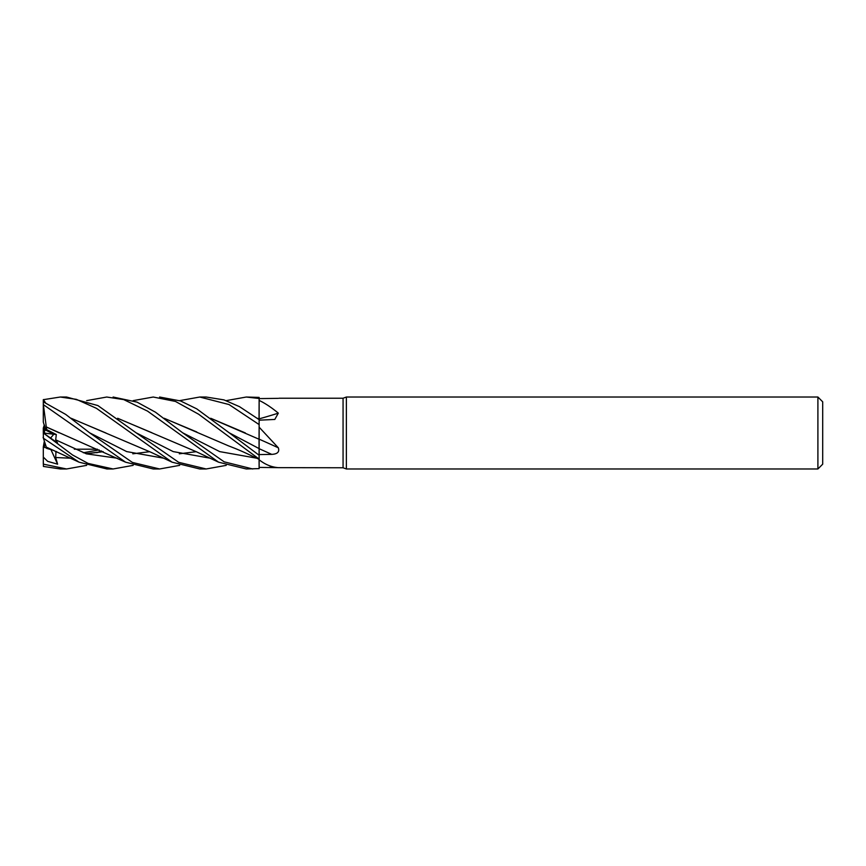 <?xml version="1.0" encoding="UTF-8"?>
<svg xmlns="http://www.w3.org/2000/svg" width="866" height="866" viewBox="0 0 866 866"><rect width="100%" height="100%" fill="white"/><g stroke="black" fill="none" stroke-linecap="round" stroke-linejoin="round"><path stroke-width="1.3" d="M259.107 459.067L259.129 459.781C265.126 464.533 271.523 467.153 278.322 467.651L343.066 467.77L343.066 398.23L346.368 397.029L817.905 397.029L822.7 401.824L822.7 464.176L817.905 468.971L346.368 468.971L343.066 467.77M133.158 400.633L153.239 397.029L175.441 401.423L198.606 414.208L259.129 459.077L259.129 455.256L229.187 432.794L259.129 448.61L259.129 455.224L259.129 454.585L271.751 454.379C277.51 454.055 279.696 451.868 278.322 447.798L259.129 427.176L259.129 397.397L246.258 397.029L259.129 398.501M259.14 456.166L259.075 448.577L259.14 456.166M210.925 418.408L259.042 439.235L259.14 424.297L259.129 439.268L259.129 427.176M257.267 418.267L259.042 419.003L259.14 398.263L259.129 415.68M259.01 419.566L259.01 418.928L259.01 419.566M279.036 398.23L343.066 398.23M278.322 398.349L259.129 398.598M259.129 400.406C265.126 403.264 271.523 407.518 278.322 413.147L274.803 419.447L259.129 420.183M346.368 468.971L346.368 397.029M817.905 468.971L817.905 397.029M97.403 449.183L74.324 449.183L97.403 449.183M46.71 429.623L44.502 430.683L44.502 425.412L45.725 430.099L53.811 434.245L50.596 438.055L53.811 434.245L56.312 434.537L46.71 429.623L46.32 426.981L59.04 432.794M44.339 441.097L43.3 447.008L46.591 448.014L44.502 447.408L44.502 441.584L45.725 445.34L43.408 438.239L79.044 462.173L106.962 468.971M278.322 467.651L259.129 467.402L259.129 459.781L259.129 468.538L259.075 459.294L259.129 468.603L246.258 468.971L218.568 462.173L147.523 411.112L123.719 399.605L106.745 397.029L86.654 400.633M259.129 467.413L259.129 468.603M271.751 454.379A607.434 162.819 -164.6 0 0 259.129 448.707L259.129 454.585M259.129 439.279L259.129 437.936M259.129 439.159A608.3 163.057 -164.6 0 1 278.322 447.798M259.129 448.61L259.129 439.062M278.322 413.147A608.3 407.68 -159.8 0 1 259.129 418.852L259.042 419.588M44.502 433.779L44.502 433.141L53.811 434.245L45.714 430.099L43.3 422.088L43.3 399.691L60.252 397.029L66.574 397.029L97.89 405.559L136.114 432.794L173.189 451.597L210.265 458.211M44.502 433.141L44.502 430.683M43.343 447.018L44.502 446.596M43.354 432.989L44.502 432.188L43.376 433M44.339 424.903L43.3 428.107L43.3 432.989L57.611 442.981L55.684 439.841L56.312 434.537M259.064 448.588L229.187 432.794L196.788 408.882L180.572 400.958L159.625 397.029M252.71 468.971L224.153 461.827L182.65 432.794L155.447 412.184L137.012 402.116L113.1 397.029M179.673 400.633L199.743 397.029L206.173 397.029L223.958 399.886L239.536 406.684L259.129 419.653M199.743 397.029L229.046 404.552L259.129 424.578M86.654 465.367L66.574 468.971L60.468 468.971M66.574 468.971L43.3 464.144L43.3 457.096L47.706 461.372L57.611 464.176L55.684 457.519L56.009 451.381M60.252 468.971L43.408 466.438L43.3 457.151M226.21 465.367L206.173 468.971L200.198 468.971M60.252 397.029L76.36 399.356L96.44 408.319L172.074 462.173L199.743 468.971L206.173 468.971L178.677 462.314L136.114 432.794M133.158 465.367L113.1 468.971L106.745 468.971L113.1 468.971L88.094 463.418L72.538 454.964L43.3 432.968M43.408 438.239L43.3 432.989M179.684 465.367L159.625 468.971L153.509 468.971M43.3 404.584L125.559 462.173L153.239 468.971L159.625 468.971L132.401 462.433L89.588 432.794L65.719 414.424L43.3 401.846M164.194 418.267L228.646 445.914C243.065 451.424 247.113 453.784 259.118 459.316L259.14 459.316M164.378 418.408L196.744 431.95M182.65 432.794L219.726 451.619L256.801 458.211L219.726 451.619L182.65 432.794M46.299 447.116L79.044 462.173M46.353 447.278L43.116 437.341M86.286 453.795L103.206 451.695M226.21 400.633L246.258 397.029M85.972 453.697L103.065 451.63M257.451 418.408L259.042 418.938M55.684 457.519L70.655 458.211M96.851 452.723L101.538 450.948M53.952 450.493L46.71 448.393L46.32 447.192M71.315 418.408L105.955 433M89.62 432.816L126.674 451.587L163.728 458.211M71.12 418.267L151.063 452.312L172.074 462.173M179.316 453.806L196.203 451.695M45.508 402.777L43.408 399.562M117.657 418.267L195.976 451.587L218.568 462.173M151.929 432.751L117.852 418.408M55.684 439.841L86.438 453.849L117.191 458.211L86.438 453.849L55.684 439.841M46.299 426.992L43.408 404.801M46.353 426.96L125.559 462.173M132.79 453.806L149.71 451.695M259.042 439.138L259.075 448.577M55.727 451.792L56.55 451.63M210.73 418.267L245.338 432.935M55.662 451.9L56.691 451.695M43.3 461.416L43.3 464.144M57.611 464.176L50.964 449.681M43.3 457.096L43.3 447.008M269.575 465.778A607.434 569.915 -132.1 0 1 271.751 467.434M99.125 449.909L83.298 452.766"/></g></svg>

